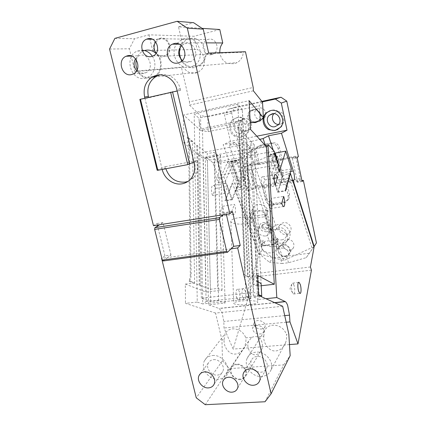 <?xml version="1.0" encoding="UTF-8"?>
<svg xmlns="http://www.w3.org/2000/svg" width="426" height="426" viewBox="0 0 426 426"><rect width="100%" height="100%" fill="white"/><g stroke="black" fill="none" stroke-linecap="round" stroke-linejoin="round"><path stroke-width="0.32" stroke-dasharray="2.13 1.6" d="M144.888 98.177L162.21 169.452M177.173 90.951L180.565 90.36L180.23 88.927C178.19 79.38 168.526 72.686 160.07 74.885M180.565 90.36L148.685 97.799L139.845 99.391M157.157 170.256L165.357 166.683L165.874 168.76M193.889 162.109L197.014 160.65L165.357 166.683M188.058 181.354L193.596 177.589C197.329 173.286 198.575 168.105 197.339 162.034L194.219 163.509M197.014 160.65L197.339 162.034M148.567 97.32L148.685 97.799M231.068 248.848L167.684 257.522L170.97 255.004L164.937 255.84L161.805 258.199M163.179 260.973L167.684 257.522L161.837 258.321M253.63 369.518C250.941 366.717 250.142 363.713 251.228 360.508C252.314 358.08 254.279 356.716 257.118 356.413C263.071 355.721 268.976 362.723 266.809 367.904C265.749 370.498 263.731 371.941 260.76 372.233L256.969 371.632M236.659 364.683C242.133 364.06 247.543 370.716 245.365 375.402C244.38 377.601 242.607 378.82 240.051 379.055C234.486 379.635 229.129 372.819 231.472 368.155C232.474 366.088 234.199 364.928 236.659 364.683M251.857 337.307L254.61 336.46L257.645 336.812C260.914 337.754 264.083 344.586 261.495 349.943C259.807 353.01 257.826 354.576 255.547 354.634C250.935 356.008 245.376 346.716 248.976 340.656L251.857 337.307L245.823 337.823C246.223 341.05 245.685 344.251 244.215 347.419C242.016 351.471 239.093 353.681 235.445 354.043C229.167 354.922 223.378 346.833 224.124 339.687L221.925 339.873L222.521 360.652L196.258 397.825M240.189 379.651C234.162 380.274 228.363 372.888 230.908 367.835C231.989 365.599 233.858 364.347 236.515 364.081C242.442 363.405 248.305 370.609 245.956 375.689C244.886 378.075 242.964 379.396 240.189 379.651M222.521 360.652L229.326 368.655L283.695 364.901L265.036 401.755M205.252 404.7L229.326 368.655M283.695 364.901L290.175 355.651M271.106 369.715C269.482 373.772 266.362 376.02 261.74 376.467C252.368 377.425 243.39 366.269 247.139 358.335C248.816 354.666 251.814 352.6 256.132 352.132C265.238 351.045 274.355 361.733 271.106 369.715L285.468 342.994C283.343 347.808 280.154 350.454 275.91 350.923C269.344 351.833 263.119 343.585 263.758 336.284L257.645 336.812M285.468 342.994C286.544 340.081 286.874 337.195 286.453 334.341L288.817 334.138M263.758 336.284L264.44 331.013C266.005 327.61 268.779 325.661 272.757 325.176C279.318 325.123 283.881 328.18 286.453 334.341M213.602 359.666C219.56 358.953 225.407 366.482 222.782 371.493C221.701 373.655 219.885 374.853 217.335 375.093C211.275 375.748 205.497 368.043 208.314 363.069C209.4 361.046 211.163 359.911 213.602 359.666M212.595 355.497C221.717 354.373 230.738 365.886 226.781 373.607C225.12 376.994 222.303 378.863 218.33 379.225C208.974 380.21 200.108 368.282 204.523 360.641C206.195 357.59 208.884 355.875 212.595 355.497M224.124 339.687L225.077 333.718C226.648 330.869 229.145 329.25 232.58 328.851C238.858 328.813 243.273 331.806 245.823 337.823M282.662 306.267L215.535 313.073L221.925 339.873M206.067 301.491L249.04 296.826L250.839 298.748L202.723 303.935C203.617 303.903 204.736 303.088 206.067 301.491L202.488 130.127L201.525 128.86C200.385 126.937 199.618 124.349 199.23 121.101L198.841 118.124L194.187 113.758L237.9 104.232L242.005 108.854L198.841 118.124M237.9 104.232L245.946 296.778L250.68 298.786L242.421 111.894L242.719 115.457L242.218 120.377L201.525 128.86M242.421 111.894L242.005 108.854M249.04 296.826L241.457 122.038L242.218 120.377M199.23 121.101L202.723 303.935L197.254 302.077L194.187 113.758M245.946 296.778L258.55 295.41M215.535 313.073L185.491 303.36L197.254 302.077M187.893 137.279L187.131 137.438L188.026 140.383L188.654 145.293L190.305 274.035C190.321 277.07 189.836 279.435 188.856 281.128L189.687 281.027C190.662 279.334 191.146 276.969 191.125 273.929L189.416 145.138L188.793 140.229L187.893 137.279L192.461 141.144L194.597 282.981L189.687 281.027M194.597 282.981L193.777 283.077L188.856 281.128M192.461 141.144L191.705 141.299L187.131 137.438M200.838 130.601L208.165 131.661L207.808 116.735L200.54 115.616L200.838 130.601L183.585 115.015L249.125 100.685M253.379 90.829L189.501 105.115L189.458 101.841L253.209 87.463M189.501 105.115L200.54 115.616M262.512 102.219L259.115 105.723L259.94 120.995M207.808 116.735L259.115 105.723M208.165 131.661L250.2 123.002M250.515 129.397L242.128 131.096L246.537 135.692L245.749 135.846L254.157 144.579L247.069 145.953L250.765 149.664L257.32 286.197L261.223 285.75M250.765 149.664L266.458 146.672M247.069 145.953L253.433 284.312L261.106 283.428L254.508 151.581L246.846 153.03L251.164 157.253L250.903 151.762L219.342 157.748L219.502 163.163L214.736 159.116L218.618 300.66L225.109 303.062L208.532 304.83L219.225 308.52L221.957 312.104L223.82 321.465L224.012 327.983L233.144 349.091L254.365 276.959L253.193 273.913L258.955 254.594L232.484 183.377L225.189 200.923L232.5 199.719L238.89 183.744L234.625 183.004L232.484 183.377M257.32 286.197L253.433 284.312M254.157 144.579L261.106 283.428M257.89 281.804L252.261 278.971L245.749 135.846M246.537 135.692L253.113 278.87L252.261 278.971M237.357 127.134L238.166 126.969L242.128 131.096L241.329 131.256L247.591 276.618L243.39 274.498C244.162 272.789 244.492 270.366 244.38 267.246L238.89 135.223L238.209 130.18L237.357 127.134L241.329 131.256M247.591 276.618L248.464 276.517L244.268 274.392C245.035 272.677 245.365 270.26 245.254 267.134L239.7 135.063L239.018 130.015L238.166 126.969M243.39 274.498L244.268 274.392M257.581 275.42L248.464 276.517L253.113 278.87M185.299 284.094L193.777 283.077L210.407 289.275L217.718 288.429L222.063 290.218L206.046 292.044L185.299 284.094L185.491 303.36M199.246 285.244L196.807 145.601L191.705 141.299L183.867 142.886L183.585 115.015M206.046 292.044L203.25 158.744L183.867 142.886M222.063 290.218L218.112 155.9L203.25 158.744M218.112 155.9L214.022 152.343L217.718 288.429M210.407 289.275L207.249 153.653L214.022 152.343M200.05 285.148L197.552 145.452L207.249 153.653M197.552 145.452L196.807 145.601M135.527 58.772L138.972 55.774L140.063 55.396C149.169 52.526 154.67 68.847 145.948 72.729L144.393 73.309C141.485 73.916 138.913 73.07 136.677 70.759M152.332 56.253C157.109 63.112 154.888 73.815 148.131 77.122L145.554 78.107C131.149 82.388 123.189 56.317 137.406 51.051L142.06 50.188M154.824 52.467C162.924 57.973 162.338 72.558 153.999 76.472L148.131 77.122M153.61 76.669L151.459 77.441C145.223 78.459 140.484 75.855 137.241 69.63M136.304 59.816C137.412 55.556 139.813 52.59 143.509 50.918L144.968 50.422M148.924 34.825L152.641 50.417C163.169 54.496 164.196 72.505 154.313 77.085L151.619 78.112C145.57 79.172 140.777 76.808 137.241 71.025L134.962 71.595L129.392 48.766L134.52 38.723L148.924 34.825L194.118 36.263L197.131 49.491C204.629 52.425 206.94 64.145 201.216 69.859L198.223 72.148L195.875 73.027C191.838 73.847 188.308 72.702 185.278 69.582L183.473 67.02L181.476 67.516L189.458 101.841M114.887 38.372L134.52 38.723M109.567 49.049L129.392 48.766M164.937 255.84L157.556 226.014M157.327 225.088L156.944 223.543L153.472 225.695M134.962 71.595L181.476 67.516M137.241 71.025L183.473 67.02M152.641 50.417L197.131 49.491M155.724 41.897L159.782 39.064C168.531 36.263 173.536 51.908 165.064 55.455L163.76 55.934C160.831 56.551 158.302 55.657 156.166 53.239M159.612 38.361C169.085 35.321 174.516 52.249 165.357 56.11L163.925 56.631C154.223 59.608 149.089 42.099 158.712 38.665L159.612 38.361M211.717 54.544C203.415 57.025 199.299 42.467 207.537 39.618L208.309 39.368C216.392 36.854 220.774 50.886 212.936 54.107L211.717 54.544M245.472 51.732L243.331 52.26L242.74 55.513C241.712 58.644 239.854 61.003 237.17 62.601L234.225 63.772L227.862 63.399C223.283 61.482 220.625 57.909 219.885 52.68M219.784 29.516L194.118 36.263M208.655 53.101L206.173 53.724C205.769 59.171 203.431 63.24 199.171 65.929L195.779 67.308C183.547 70.966 173.425 52.749 182.152 42.717L178.483 26.822L202.089 28.361M182.152 42.717L206.349 42.861M206.173 53.724L243.331 52.26M181.567 45.651L185.081 43.697C194.485 40.731 200.161 56.988 191.29 61.36L189.325 62.137C186.801 62.707 184.469 62.169 182.317 60.535M176.971 43.484L182.046 39.368L183.931 38.702C198.287 34.123 207.142 58.857 193.718 65.753L190.465 67.079C178.888 70.546 168.994 53.607 176.833 43.676M193.718 65.753L198.82 65.322C212.015 58.559 203.356 34.33 189.25 38.814L187.397 39.469C184.277 40.928 182.014 43.34 180.608 46.711M182.014 60.838C185.539 65.737 190.076 67.665 195.619 66.616L198.82 65.322M178.483 26.822L193.654 22.711M223.203 214.752L225.956 212.649L226.323 214.262M232.511 211.615L225.956 212.649M170.97 255.004L162.993 222.585L159.585 224.736M162.993 222.585L156.944 223.543M246.484 223.746C251.005 223 253.465 221.898 253.869 220.439C254.428 218.128 245.445 216.594 238.07 217.819C233.624 218.575 231.206 219.662 230.817 221.078C230.264 223.442 239.215 224.923 246.484 223.746M234.625 183.004L260.994 254.322L283.764 260.563L311.885 247.628L314.047 247.346M265.393 145.516L205.907 156.922L212.862 162.705L217.761 175.539L225.136 174.213L230.759 161.555L249.961 164.244L283.764 260.563M249.961 164.244L274.887 153.36M232.5 199.719L223.922 176.955L225.136 174.213L270.734 166.012L274.935 153.509M230.759 161.555L238.89 183.744M310.405 266.98L253.193 273.913M260.994 254.322L258.955 254.594M311.885 247.628L288.13 173.701L282.486 176.199L276.73 158.589M282.486 176.199L277.693 192.28L269.807 168.771L270.734 166.012L278.561 164.606M212.862 162.705L274.179 151.198M311.443 270.143L254.365 276.959M288.13 173.701L290.127 173.355M277.693 192.28L285.452 191.002M277.688 167.365L269.807 168.771M223.922 176.955L216.499 178.281L217.761 175.539M205.907 156.922L205.284 158.126L208.532 304.83M238.959 159.841L245.147 177.083L243.518 181.252L237.239 163.893L238.959 159.841L227.644 161.955L218.229 182.791L216.499 178.281M227.644 161.955L233.954 179.053L225.019 200.486L225.189 200.923M222.606 206.28L219.614 213.447L221.637 216.179C223.741 217.127 224.358 210.535 222.606 206.28L234.486 204.358C236.201 208.649 235.663 215.274 233.64 214.305L231.675 211.546L219.614 213.447M236.877 298.211C235.333 294.691 236.025 288.311 237.809 289.355L239.108 291.134C240.631 294.627 239.96 300.996 238.155 299.952L236.877 298.211M212.526 195.406C210.716 191.061 211.349 184.554 213.458 185.454C214.267 185.752 215.008 186.742 215.678 188.425L212.526 195.406L224.731 193.345C222.958 188.963 223.512 182.419 225.546 183.345C226.323 183.654 227.042 184.655 227.702 186.354L215.678 188.425M279.232 172.077L271.9 173.366L278.056 191.743L285.303 190.55M218.229 182.791L225.136 181.577L231.845 199.363L225.019 200.486M289.478 344.586L233.144 349.091M286.192 322.237L224.012 327.983M256.548 325.421C254.375 325.698 253.065 326.63 252.613 328.228C252.74 331.801 255.19 333.712 259.966 333.979C262.176 333.712 263.502 332.754 263.944 331.114C263.774 327.562 261.303 325.666 256.548 325.421M250.903 151.762L251.926 149.212L259.237 299.425L265.893 298.717M259.237 299.425L253.417 296.89L246.846 153.03M260.206 296.155L253.417 296.89M258.507 294.526L253.768 292.374L246.942 143.924L198.676 153.312L207.409 160.506L214.736 159.116M218.618 300.66L210.694 301.517L201.354 298.184L253.768 292.374M250.014 304.468C254.743 303.93 257.331 303.216 257.783 302.316C258.422 300.894 249.066 300.117 241.34 300.996C236.68 301.533 234.135 302.242 233.709 303.115C233.097 304.569 242.41 305.309 250.014 304.468M251.926 149.212L266.277 146.469M205.284 158.126L220.556 155.208L219.342 157.748M276.415 156.667L272.422 157.407L273.796 153.344L274.818 153.158M271.9 173.366L276.66 158.791M278.056 191.743L283.231 174.34L278.295 175.198L279.589 171.012L291.368 168.941M279.589 171.012L273.796 153.344M281.623 203.655L268.875 205.667L270.643 208.522C272.416 209.56 272.709 202.835 271.112 198.436L283.657 196.402M268.875 205.667L271.112 198.436M264.77 179.953C264.157 178.206 263.508 177.168 262.826 176.838C261.047 175.842 260.739 182.477 262.384 186.982L264.77 179.953L274.184 178.329M262.384 186.982L275.297 184.799M293.881 284.978L292.768 283.12L291.932 283.492C291.198 285.729 291.341 288.626 292.358 292.188L293.45 294.009C294.946 295.122 295.239 288.604 293.881 284.978M220.556 155.208L225.109 303.062M225.136 181.577L232.463 164.771L238.789 182.072L243.518 181.252M237.239 163.893L232.463 164.771M245.147 177.083L233.954 179.053M231.845 199.363L238.789 182.072M231.675 211.546L234.486 204.358M242.873 297.556C241.35 294.025 242.005 287.63 243.752 288.684L245.035 290.468C246.537 293.977 245.903 300.362 244.13 299.308L242.873 297.556M224.731 193.345L227.702 186.354M283.231 174.34L277.417 156.48M261.218 329.048C263.412 328.781 264.727 327.823 265.169 326.188C264.999 322.647 262.56 320.762 257.837 320.533C255.685 320.81 254.386 321.742 253.933 323.339C254.056 326.896 256.484 328.797 261.218 329.048M210.694 301.517L207.409 160.506M201.354 298.184L198.676 153.312M246.942 143.924L254.508 151.581M219.502 163.163L251.164 157.253M272.422 157.407L278.295 175.198M265.483 236.052C267.603 235.685 268.918 234.625 269.434 232.884C269.44 228.858 267.001 226.797 262.118 226.701C260.046 227.079 258.747 228.107 258.22 229.79C258.145 233.842 260.568 235.929 265.483 236.052M266.751 231.765C268.854 231.393 270.164 230.338 270.675 228.602C270.686 224.598 268.268 222.553 263.433 222.468C261.378 222.841 260.089 223.868 259.562 225.546C259.487 229.577 261.883 231.648 266.751 231.765M264.099 224.337L261.772 226.195C261.734 228.613 263.172 229.854 266.09 229.918L268.439 228.027C268.455 225.626 267.006 224.395 264.099 224.337M252.847 218.543L262.746 245.637L274.573 244.023L264.903 216.712L252.847 218.543L252.677 216.344L264.722 214.496L264.903 216.712L266.703 215.577L276.314 242.884L274.573 244.023L275.271 244.332L263.47 245.94L261.559 244.902L251.66 217.872L252.847 218.543M266.452 228.709L268.795 226.824C268.811 224.422 267.368 223.192 264.466 223.139L262.144 224.992C262.107 227.409 263.545 228.645 266.452 228.709M262.746 245.637L263.47 245.94L264.834 241.313L262.938 240.285L261.559 244.902L262.746 245.637M277.56 238.251L276.522 239.694L275.271 244.332L276.314 242.884L277.56 238.251L278.189 242.341C277.523 244.71 275.744 246.143 272.842 246.638C268.316 246.867 265.164 245.158 263.385 241.515L262.938 240.285M276.522 239.694L264.834 241.313M254.184 211.892L266.117 210.034L264.722 214.496L266.703 215.577L268.071 211.104L267.619 209.8C265.771 205.902 262.496 204.113 257.799 204.432C255.062 204.959 253.31 206.354 252.554 208.618L252.703 212.127L253.172 213.415L254.184 211.892L252.677 216.344L251.66 217.872L253.172 213.415M265.771 215.769C263.891 211.834 260.574 210.023 255.818 210.337C253.044 210.859 251.271 212.26 250.509 214.539L250.669 218.075L261.543 247.698C263.353 251.377 266.548 253.103 271.133 252.884C274.067 252.394 275.872 250.957 276.538 248.571L276.336 245.701L265.771 215.769L267.619 209.8M266.117 210.034L268.071 211.104M241.169 133.492L243.874 132.145C248.683 128.311 244.29 119.28 238.363 120.84L235.935 121.99C230.828 125.67 235.104 135.037 241.169 133.492M246.904 130.995L249.545 129.68C254.237 125.947 249.977 117.166 244.194 118.689L241.824 119.807C236.84 123.396 240.988 132.502 246.904 130.995M241.925 136.884L246.191 134.722C253.47 128.769 246.665 115.009 237.607 117.422L233.98 119.104C226.004 124.706 232.532 139.254 241.925 136.884M236.702 117.741L233.059 119.429C227.441 123.465 228.661 133.53 235.072 136.448L241.041 137.284L245.323 135.117L246.18 134.222C252.219 127.731 245.19 115.483 236.702 117.741M262.256 101.899L228.038 109.301L224.539 115.185L230.434 141.411L256.793 136.198M252.57 122.512C247.607 121.394 245.983 113.918 250.078 110.914L252.581 109.722C258.63 108.103 263.087 117.23 258.199 121.186L257.932 121.41M256.867 122.097L259.019 120.851C263.891 116.905 259.45 107.821 253.427 109.434L250.935 110.622C246.713 113.71 248.63 121.447 253.795 122.262M256.111 121.772L258.683 120.473C263.193 116.841 259.104 108.444 253.539 109.929L251.223 111.037C246.43 114.525 250.413 123.252 256.111 121.772M261.489 119.578L263.998 118.316C268.396 114.775 264.424 106.612 259.003 108.066L256.745 109.141C252.064 112.544 255.93 121.021 261.489 119.578M261.857 101.399L235.072 107.203L231.664 112.906L243.64 166.63L259.269 163.786L257.693 164.793L280.675 160.613L282.071 159.628L298.386 156.656M282.071 159.628L279.552 147.801C278.386 144.126 275.947 142.449 272.235 142.774L261.266 144.888L258.252 146.507C256.814 148.078 256.303 149.947 256.713 152.114L259.269 163.786M278.631 124.456L279.882 124.339L283.024 122.613C287.374 118.545 282.955 110.281 277.225 111.788L273.977 113.662M246.42 166.843L250.248 164.495L250.717 165.24L255.339 186.141L255.28 187.238L251.574 190.012L247.117 190.763L241.952 167.652L246.42 166.843L251.574 190.012M243.64 166.63L241.952 167.652M250.717 165.24L295.814 157.024L295.404 156.241L292.385 158.483L297.114 157.625M295.404 156.241L250.248 164.495M280.675 160.613L278.125 148.685L279.552 147.801M257.693 164.793L255.11 153.025C254.695 150.841 255.211 148.956 256.66 147.375L259.695 145.74L270.75 143.615C274.488 143.29 276.948 144.978 278.125 148.685M285.729 184.266L288.232 195.992L287.497 200.401C286.56 201.839 285.239 202.712 283.53 203.01L272.555 204.746C268.902 204.949 266.5 203.266 265.355 199.688L262.815 188.122L264.338 186.929L266.852 198.404C267.986 201.951 270.372 203.623 273.998 203.415L284.887 201.684L288.823 199.096L289.558 194.719L287.076 183.089L285.729 184.266L262.815 188.122M295.814 157.024L300.314 178.489L255.339 186.141M255.28 187.238L300.309 179.607L300.314 178.489M302.119 181.508L297.407 182.301L300.309 179.607M301.922 180.581L287.076 183.089M297.407 182.301L292.385 158.483M264.338 186.929L248.757 189.559L247.117 190.763M237.197 160.932L236.654 160.554L235.621 162.956L229.183 145.197L235.456 142.279L249.056 180.816C249.615 183.553 249.647 185.72 249.141 187.318L247.953 188.228C247.266 187.962 246.617 186.998 246.004 185.347L237.197 160.932L232.404 161.821L232.048 161.316L231.451 162.365L235.621 162.956M232.404 161.821L241.286 186.157L240.701 187.648L231.451 162.365M247.953 188.228L235.807 190.289L237.058 189.373C237.601 187.775 237.591 185.619 237.026 182.903L223.139 144.702L235.456 142.279M246.004 185.347L236.739 186.939L240.701 187.648M236.739 186.939C237.117 188.649 236.723 189.73 235.557 190.177L259.141 253.715L269.472 262.31L273.039 257.9L262.278 250.2L259.141 253.715M265.425 145.511L269.163 156.747L270.004 154.34L270.478 154.739L278.753 179.735C279.328 181.423 279.919 182.413 280.521 182.706L281.533 181.811C281.927 180.203 281.847 178.004 281.293 175.214L280.75 173.185L290.665 171.454M273.194 150.122L280.75 173.185M269.163 156.747L274.701 154.329L275.026 153.376M288.466 178.068L283.673 178.893L283.237 180.39L288.466 178.068C289.307 179.634 290.708 180.411 292.673 180.395M278.753 179.735L283.673 178.893L276.884 158.11M274.701 154.329L283.237 180.39M273.646 229.63L277.14 229.689C283.098 229.103 290.154 235.557 286.522 241.686L282.688 245.664L279.6 246.627L276.165 246.547C271.335 245.275 265.654 236.473 268.258 232.761L270.542 230.636L273.646 229.63M282.507 243.092C285.441 242.623 287.614 241.121 289.03 238.587C292.758 232.234 285.867 223.022 278.455 224.459C275.766 224.907 273.71 226.249 272.294 228.48C268.066 234.763 274.861 244.476 282.507 243.092M281.804 239.843C283.679 239.54 285.079 238.581 286 236.968C288.482 232.846 284.009 226.802 279.168 227.734C277.39 228.027 276.043 228.916 275.121 230.402C272.427 234.492 276.857 240.749 281.804 239.843M286.32 234.46C288.152 234.162 289.52 233.224 290.42 231.648C292.843 227.628 288.493 221.754 283.775 222.665C282.044 222.958 280.723 223.826 279.823 225.279C277.193 229.268 281.501 235.354 286.32 234.46M270.542 230.636L242.272 150.639L249.231 149.308L251.734 141.315L236.638 144.27L242.272 150.639M277.14 229.689L249.231 149.308M251.734 141.315L259.722 139.377M316.433 242.958L306.214 257.661L288.61 262.709L282.161 263.518L280.292 258.225C276.889 255.781 275.547 253.103 276.266 250.19L277.081 249.146L280.042 247.879L283.599 248.278L282.688 245.664M283.599 248.278C287.736 249.231 289.259 251.66 288.168 255.568L286.762 257.395L283.807 258.63L280.292 258.225M288.61 262.709L286.762 257.395M306.214 257.661L313.882 246.835M282.161 263.518L269.472 262.31M309.1 253.257L273.039 257.9M235.072 107.203L228.038 109.301M231.664 112.906L224.539 115.185M262.278 250.2L248.757 189.559M230.434 141.411L223.139 144.702M285.324 256.031C287.129 255.754 288.45 254.833 289.281 253.262C291.379 249.498 287.284 244.157 282.912 244.945C281.187 245.216 279.909 246.084 279.073 247.543C276.809 251.287 280.867 256.803 285.324 256.031M289.728 250.227C291.49 249.95 292.779 249.045 293.594 247.517C294.685 242.596 292.619 239.897 287.396 239.428C285.718 239.7 284.467 240.546 283.647 241.973C281.437 245.626 285.388 250.989 289.728 250.227M285.425 256.489C287.385 256.191 288.817 255.19 289.717 253.486C291.98 249.407 287.545 243.624 282.811 244.481C280.947 244.774 279.562 245.711 278.657 247.288C276.197 251.345 280.596 257.325 285.425 256.489M277.789 129.493L280.819 127.315C287.539 120.83 280.489 107.9 271.511 110.281L269.738 110.845M229.183 145.197L236.638 144.27M277.081 249.146L276.165 246.547M292.492 292.54L289.968 288.908L291.932 283.492M180.23 88.927L176.833 89.503M165.687 168.036L162.684 169.362M241.457 122.038L202.488 130.127M191.125 273.929L190.305 274.035M189.416 145.138L188.654 145.293M244.38 267.246L245.254 267.134M238.89 135.223L239.7 135.063M284.728 315.613L223.82 321.465M274.584 302.63L218.959 308.408M276.336 245.701L277.992 239.492M261.543 247.698L263.385 241.515M250.669 218.075L252.703 212.127M270.75 143.615L272.235 142.774M259.695 145.74L261.266 144.888M255.11 153.025L256.713 152.114M272.555 204.746L273.998 203.415M265.355 199.688L266.852 198.404M283.53 203.01L284.887 201.684M288.232 195.992L289.558 194.719M231.856 161.449L236.654 160.554M236.451 180.933L248.486 178.824M275.015 153.408L270.004 154.34M275.484 153.807L270.478 154.739M193.596 177.589L190.454 179.25M259.658 380.823L266.809 367.904M237.479 388.421L245.365 375.402M224.161 379.199L231.472 368.155M230.908 367.835L248.976 340.656M245.956 375.689L261.495 349.943M247.139 358.335L264.44 331.013M244.646 371.195L251.228 360.508M214.102 384.22L222.782 371.493M200.406 373.671L208.314 363.069M226.781 373.607L244.215 347.419M204.523 360.641L225.077 333.718M250.839 298.748L242.719 115.457M133.381 73.916L145.948 72.729M131.623 56.051L138.972 55.774M137.406 51.051L143.509 50.918M154.313 77.085L198.223 72.148M153.104 55.934L165.064 55.455M152.401 39.24L158.93 39.352M158.712 38.665L207.537 39.618M165.357 56.11L212.936 54.107M199.171 65.929L237.17 62.601M180.32 62.095L191.29 61.36M179.357 44.192L183.697 44.197M182.046 39.368L187.397 39.469M274.845 302.748L219.225 308.52M270.643 208.522L283.322 206.541M262.826 176.838L274.903 174.729M292.768 283.12L298.488 282.47M293.45 294.009L299.808 293.322M233.64 214.305L221.637 216.179M243.752 288.684L237.809 289.355M244.13 299.308L238.155 299.952M225.546 183.345L213.458 185.454M265.169 326.188L263.944 331.114M253.933 323.339L252.613 328.228M230.817 221.078L233.709 303.115M253.869 220.439L257.783 302.316M270.675 228.602L269.434 232.884M259.562 225.546L258.22 229.79M268.795 226.824L268.439 228.027M262.144 224.992L261.772 226.195M276.538 248.571L278.189 242.341M250.509 214.539L252.554 208.618M249.545 129.68L243.874 132.145M233.98 119.104L233.059 119.429M246.191 134.722L245.323 135.117M250.935 110.622L250.078 110.914M259.019 120.851L258.199 121.186M263.998 118.316L258.683 120.473M256.745 109.141L251.223 111.037M256.66 147.375L258.252 146.507M287.497 200.401L288.823 199.096M232.048 161.316L236.845 160.426M274.877 153.333L270.164 154.212M280.521 182.706L293.29 180.539M289.03 238.587L286.522 241.686M290.42 231.648L286 236.968M279.823 225.279L275.121 230.402M272.294 228.48L268.258 232.761M293.594 247.517L289.281 253.262M283.647 241.973L279.073 247.543M274.387 113.247L273.396 113.646M283.024 122.613L278.226 124.919M280.819 127.315L280.09 127.683M241.824 119.807L235.935 121.99M278.657 247.288L276.266 250.19M289.717 253.486L288.168 255.568"/><path stroke-width="0.64" d="M223.203 214.752L153.472 225.695L109.567 49.049L114.887 38.372L177.147 21.3L187.339 28.153L229.832 213.714L223.203 214.752L219.427 217.643L219.273 219.406L226.68 251.34L227.457 252.283L233.698 246.34L240.227 245.44L237.671 247.943L231.068 248.848M227.457 252.283L163.179 260.973L162.274 260.089L154.649 229.401L154.91 227.681L159.585 224.736M154.91 227.681L219.427 217.643M147.556 38.841C156.614 35.917 161.869 52.233 153.104 55.934L151.757 56.429C142.492 59.289 137.502 42.467 146.672 39.139L147.556 38.841M140.479 99.21L157.828 170.278L157.157 170.256L139.845 99.391L177.173 90.951L176.833 89.503C174.751 79.758 164.846 72.968 156.267 75.311L152.529 76.786C145.596 81.371 142.96 88.123 144.616 97.053L144.888 98.177M177.173 90.951L194.219 163.509C195.475 169.655 194.224 174.9 190.454 179.25C188.18 181.673 185.427 183.185 182.195 183.787C173.707 185.491 164.287 178.734 162.237 169.559L162.21 169.452M127.209 55.859C136.624 52.872 142.396 69.885 133.381 73.916L131.778 74.523C122.156 77.436 116.644 59.922 126.08 56.259L127.209 55.859M173.808 43.67C183.553 40.577 189.506 57.542 180.32 62.095L178.292 62.904C168.27 65.934 162.641 48.292 172.376 44.192L173.808 43.67M160.07 74.885L156.204 76.382C149.34 80.908 146.72 87.58 148.344 96.398L148.567 97.32M157.828 170.278L187.728 164.622L193.889 162.109M165.874 168.76C169.468 178.377 175.981 182.818 185.416 182.083L188.058 181.354M170.592 92.17L187.728 164.622M172.519 91.755L189.597 164.116M249.588 368.857C255.749 368.181 261.889 375.471 259.658 380.823C258.566 383.496 256.484 384.971 253.406 385.253C247.133 385.871 241.052 378.379 243.502 373.054C244.615 370.551 246.643 369.15 249.588 368.857M228.432 377.271C234.092 376.669 239.716 383.592 237.479 388.421C236.462 390.69 234.635 391.936 231.989 392.16C226.238 392.713 220.673 385.637 223.08 380.828C224.108 378.693 225.892 377.511 228.432 377.271M161.592 258.353L196.258 397.825L205.252 404.7L265.036 401.755L271.074 393.821L290.175 355.651L288.817 334.138L282.662 306.267L258.55 295.41L257.581 275.42L274.301 284.259L266.458 146.672L250.515 129.397L249.125 100.685L263.38 117.629L262.512 102.219L253.379 90.829L253.209 87.463L245.472 51.732L208.655 53.101L203.261 29.149L187.339 28.153M256.969 371.632L253.63 369.518M271.074 393.821L237.671 247.943M204.571 371.925C210.726 371.227 216.802 379.06 214.102 384.22C212.995 386.446 211.12 387.671 208.479 387.894C202.222 388.533 196.221 380.524 199.112 375.402C200.231 373.32 202.046 372.164 204.571 371.925M250.2 123.002L259.94 120.995L263.38 117.629M261.223 285.75L274.301 284.259M260.206 296.155L261.734 295.99L261.106 283.428L257.89 281.804M136.677 70.759C133.673 66.951 133.29 62.952 135.527 58.772M142.06 50.188C146.262 50.428 149.686 52.451 152.332 56.253M144.968 50.422C148.44 49.586 151.725 50.268 154.824 52.467M153.999 76.472L153.61 76.669M137.241 69.63C135.862 66.44 135.548 63.17 136.304 59.816M157.556 226.014L157.327 225.088M156.166 53.239C153.52 49.501 153.371 45.72 155.724 41.897M219.885 52.68C219.582 49.011 220.54 45.768 222.761 42.962L219.784 29.516L202.089 28.361M206.349 42.861L222.761 42.962M182.317 60.535C177.743 55.742 177.493 50.779 181.567 45.651M180.608 46.711C178.814 51.647 179.282 56.36 182.014 60.838M177.147 21.3L193.654 22.711L203.261 29.149M240.227 245.44L232.511 211.615L229.832 213.714M226.323 214.262L233.698 246.34M162.274 260.089L226.68 251.34M154.649 229.401L219.273 219.406M310.405 266.98L314.047 247.346L290.41 173.307L285.452 191.002L285.303 190.55L291.368 168.941L285.718 151.124L279.232 172.077L277.688 167.365L278.561 164.606L274.179 151.198L268.471 144.925L268.034 146.134L276.799 297.556L285.361 301.656C286.176 302.226 286.943 303.482 287.656 305.431L289.52 315.149L289.952 321.891L298.003 343.904L311.443 270.143L310.405 266.98M276.73 158.589L275.074 153.296M290.127 173.355L290.41 173.307M283.657 196.402L281.623 203.655L283.322 206.541C285.01 207.6 285.212 200.843 283.657 196.402M275.297 184.799C273.694 180.257 273.918 173.584 275.606 174.607C276.256 174.948 276.879 176.002 277.475 177.759L275.297 184.799M298.738 291.496L299.808 293.322C301.267 294.451 301.512 287.912 300.181 284.27L299.089 282.401C297.652 281.272 297.385 287.827 298.738 291.496M268.471 144.925L265.393 145.516M298.003 343.904L289.478 344.586M289.952 321.891L286.192 322.237M265.893 298.717L276.799 297.556M261.734 295.99L258.507 294.526M266.277 146.469L268.034 146.134M276.66 158.791L277.417 156.48L276.415 156.667M274.818 153.158L285.718 151.124M274.184 178.329L277.475 177.759M261.857 101.399L281.022 97.245L286.773 101.122L281.309 103.071L287.023 130.218L281.464 133.226L268.497 135.777L273.194 150.122M281.309 103.071L275.366 99.061L262.256 101.899M256.793 136.198L287.023 130.218M274.994 130.526L268.822 129.696C262.507 126.841 261.074 117.193 266.367 112.789L270.734 110.574C279.562 108.241 286.698 120.728 280.356 127.385L274.994 130.526M257.932 121.41L255.387 122.608L252.57 122.512M253.795 122.262L256.867 122.097M286.773 101.122L298.386 156.656L297.114 157.625L302.119 181.508L303.339 180.347L301.922 180.581M273.977 113.662C270.302 117.4 273.433 124.637 278.631 124.456M292.673 180.395L293.29 180.539L294.228 179.655C294.584 178.041 294.483 175.831 293.929 173.02L281.464 133.226M275.026 153.376L275.484 153.807L276.884 158.11M268.497 135.777L263.108 138.551L265.425 145.511M259.722 139.377L263.108 138.551M313.882 246.835L314.154 246.452L293.093 180.411M303.339 180.347L316.433 242.958L314.154 246.452M281.022 97.245L275.366 99.061M272.257 113.774L269.344 115.276C264.519 119.307 268.955 128.221 275.01 126.687L278.226 124.919C282.694 120.739 278.141 112.23 272.257 113.774M269.738 110.845L267.161 112.485C259.588 118.62 266.362 132.507 275.744 130.148L277.789 129.493M148.344 96.398L144.616 97.053M162.684 169.362L162.237 169.559M289.52 315.149L284.728 315.613M285.148 301.533L274.584 302.63M290.665 171.454L293.397 170.975M156.204 76.382L152.529 76.786M223.08 380.828L224.161 379.199M243.502 373.054L244.646 371.195M199.112 375.402L200.406 373.671M126.08 56.259L131.623 56.051M146.672 39.139L152.401 39.24M172.376 44.192L179.357 44.192M285.361 301.656L274.845 302.748M274.903 174.729L275.606 174.607M298.488 282.47L299.089 282.401M273.396 113.646L269.344 115.276M267.161 112.485L266.367 112.789"/></g></svg>
